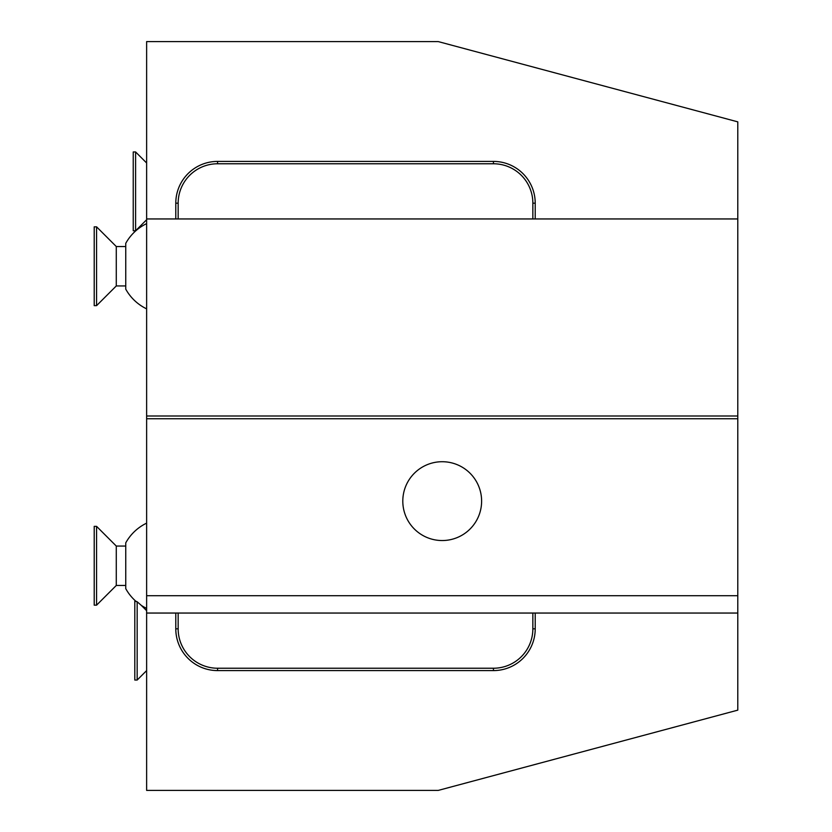 <?xml version="1.0" encoding="UTF-8"?>
<svg xmlns="http://www.w3.org/2000/svg" width="832" height="832" viewBox="0 0 832 832"><rect width="100%" height="100%" fill="white"/><g stroke="black" fill="none" stroke-linecap="round" stroke-linejoin="round"><path stroke-width="1.25" d="M737.786 218.951L146.63 218.951L146.63 41.6L438.266 41.6L737.786 121.857L737.786 416L146.63 416L146.63 790.4L438.266 790.4L737.786 710.143L737.786 613.049L535.215 613.049L535.215 628.815A41.777 41.777 0 0 1 493.438 670.592L217.568 670.592A41.777 41.777 0 0 1 175.791 628.815L175.791 613.049L535.215 613.049M146.63 218.951L146.63 416M737.786 416L737.786 613.049M737.786 595.712L146.63 595.712M737.786 418.756L146.63 418.756M442.208 461.718A39.406 39.406 0 0 0 402.802 501.124A39.406 39.406 0 0 0 442.208 540.54A39.406 39.406 0 0 0 481.614 501.124A39.406 39.406 0 0 0 442.208 461.718M175.791 613.049L146.63 613.049M532.854 613.049L532.854 628.815A39.406 39.406 0 0 1 493.438 668.231L217.568 668.231A39.406 39.406 0 0 1 178.162 628.815L178.162 613.049M178.162 218.951L178.162 203.185A39.406 39.406 0 0 1 217.568 163.769L493.438 163.769A39.406 39.406 0 0 1 532.854 203.185L532.854 218.951M175.791 218.951L175.791 203.185A41.777 41.777 0 0 1 217.568 161.408L493.438 161.408A41.777 41.777 0 0 1 535.215 203.185L535.215 218.951M146.63 308.859A47.289 47.289 0 0 1 125.746 289.13L125.746 243.35A47.289 47.289 0 0 1 146.63 223.621M116.282 285.948L116.282 246.532L125.746 246.532L125.746 285.948L116.282 285.948L96.574 305.646L94.214 305.646L94.214 226.834L96.574 226.834L96.574 305.646M116.282 246.532L96.574 226.834M137.904 602.441L137.166 601.775L137.166 680.046L134.805 680.046L134.805 601.234L137.166 601.775L141.357 605.426A47.289 47.289 0 0 0 146.63 608.379M146.63 670.592L137.166 680.046M146.63 610.688L141.357 605.426M137.166 601.775L135.845 601.234A47.289 47.289 0 0 1 125.746 588.65L125.746 542.87A47.289 47.289 0 0 1 146.63 523.141M116.282 585.468L116.282 546.052L125.746 546.052L125.746 585.468L116.282 585.468L96.574 605.166L94.214 605.166L94.214 526.354L96.574 526.354L96.574 605.166M116.282 546.052L96.574 526.354M146.63 162.989L135.595 151.954L135.595 230.766L133.234 230.766L133.234 151.954L135.595 151.954M146.63 219.731L135.595 230.766M175.791 628.815L178.162 628.815M535.215 628.815L532.854 628.815M493.438 670.592L493.438 668.231M217.568 670.592L217.568 668.231M535.215 203.185L532.854 203.185M175.791 203.185L178.162 203.185M493.438 161.408L493.438 163.769M217.568 161.408L217.568 163.769"/></g></svg>
